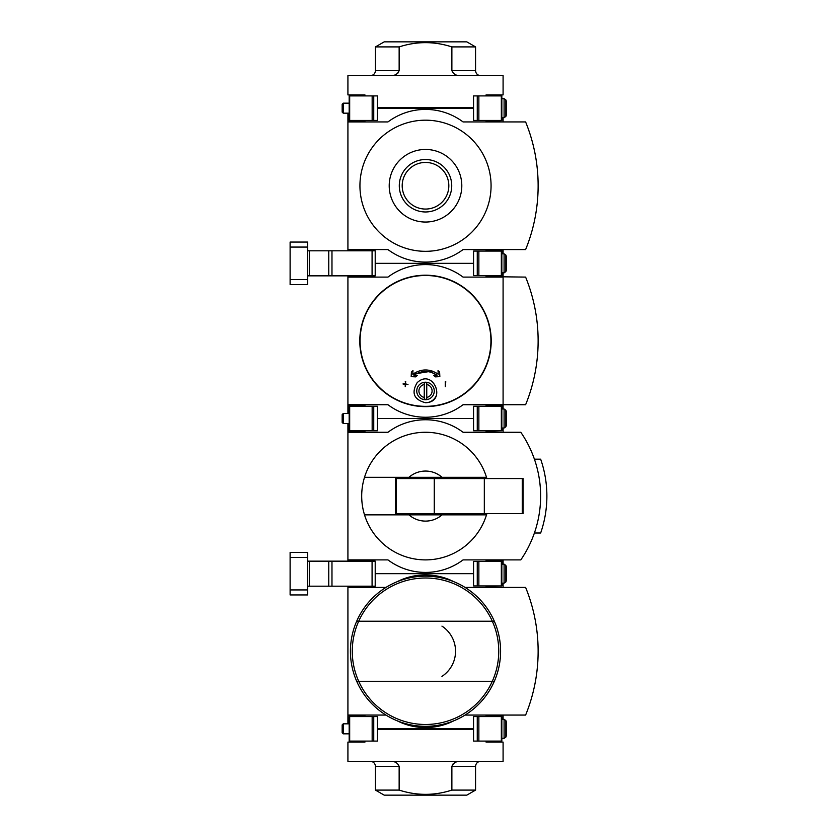 <?xml version="1.0" encoding="UTF-8"?>
<svg xmlns="http://www.w3.org/2000/svg" width="837" height="837" viewBox="0 0 837 837"><rect width="100%" height="100%" fill="white"/><g stroke="black" fill="none" stroke-linecap="round" stroke-linejoin="round"><path stroke-width="1.26" d="M494.322 621.211A75.079 75.079 0 0 1 425.51 726.328A75.079 75.079 0 0 1 356.698 621.211A75.079 75.079 0 0 1 494.322 621.211L492.313 621.211A73.248 73.248 0 0 1 492.313 681.276L358.707 681.276A73.248 73.248 0 0 1 358.707 621.211L356.698 621.211A75.079 75.079 0 0 1 494.322 621.211A75.079 75.079 0 0 1 494.322 681.276L492.313 681.276A73.248 73.248 0 0 1 358.707 681.276L356.698 681.276M490.744 614.086L489.969 612.757M469.201 590.19L466.931 588.631M364.942 716.566L364.942 715.562L347.92 715.07L385.962 715.07M381.86 712.339L384.131 713.898M360.308 688.485L361.082 689.803M394.122 719.454L391.622 718.24M419.672 726.097L422.172 726.254M431.693 726.077L429.182 726.234M457.243 719.286L459.534 718.177M469.201 712.308L466.931 713.867M490.744 688.401L489.969 689.73M381.86 590.158L384.131 588.599M360.308 614.013L361.082 612.684M394.122 583.044L391.831 584.142M419.672 576.39L422.172 576.243M431.693 576.421L429.182 576.254M457.243 583.201L459.534 584.32M358.707 621.211L492.313 621.211A73.248 73.248 0 0 0 358.707 621.211M385.962 587.428L347.92 587.428L364.942 586.925L347.92 586.925L347.92 586.182M364.942 715.562L347.92 715.562L347.92 723.827M364.942 586.925L364.942 586.182M503.089 587.428L486.067 586.925L486.067 585.931M503.089 586.925L503.089 583.18M503.089 719.318L503.089 715.562L486.067 715.562L486.067 716.566M473.554 573.669L375.206 573.669L473.554 573.669M465.058 715.07L525.615 715.07A168.99 168.99 0 0 0 525.615 587.428L465.058 587.428M454.031 581.799A62.566 62.566 0 0 0 396.979 581.799M347.92 587.428L347.92 715.07M396.979 720.699A62.566 62.566 0 0 0 454.031 720.699M473.554 728.828L377.456 728.828M441.936 676.39A30.027 30.027 0 0 0 441.936 626.107M390.555 761.367C394.729 761.168 397.585 762.842 399.144 766.368L399.144 790.097L375.457 790.097L375.457 766.368C375.154 763.334 373.49 761.66 370.446 761.367M453.005 763.982L451.875 766.368L451.875 790.097C434.361 795.767 416.784 795.767 399.144 790.097M375.457 790.097L384.214 795.15L466.805 795.15L475.562 790.097L475.562 766.368L451.875 766.368C453.424 762.842 456.28 761.178 460.455 761.367M475.562 790.097L451.875 790.097M486.067 741.09L486.067 742.095L503.089 742.095L503.089 761.367L347.92 761.367L347.92 742.095L364.942 742.095L364.942 741.09M377.456 729.33L473.554 729.33M377.456 716.566L377.456 741.09L349.175 741.09L349.175 716.566L377.456 716.566M477.268 716.566L473.554 716.566L473.554 741.09L477.268 741.09L477.268 716.566L501.834 716.566L501.834 741.09L477.268 741.09M506.594 722.572L505.862 720.552L505.862 737.104L506.594 735.085L506.594 722.572L505.862 720.552L504.094 719.318L501.834 719.318M349.175 723.827L343.243 723.827L343.243 733.84L349.175 733.84M343.243 733.84L342.166 732.762L342.166 724.894L343.243 723.827M442.062 477.31L408.958 477.31A25.026 25.026 0 0 1 442.062 477.31L486.506 477.31A63.821 63.821 0 0 1 486.872 478.565M364.513 514.849L408.958 514.849A25.026 25.026 0 0 0 442.062 514.849L486.506 514.849A63.821 63.821 0 0 1 364.513 514.849A63.821 63.821 0 0 1 364.513 477.31L408.958 477.31M486.506 514.849A63.821 63.821 0 0 0 486.872 513.604M364.513 477.31A63.821 63.821 0 0 1 486.506 477.31M442.062 514.849L408.958 514.849M396.309 478.565L395.472 478.565L395.472 513.604L396.309 513.604L396.309 478.565L523.115 478.565L523.115 513.604L484.32 513.604L484.32 478.565M484.32 513.604L434.267 513.604L434.267 478.565M434.267 513.604L396.309 513.604M347.92 432.269L347.92 559.901L387.97 559.901A62.566 62.566 0 0 0 463.049 559.901L520.802 559.901A112.618 112.618 0 0 0 520.802 432.269L463.049 432.269A62.566 62.566 0 0 0 387.97 432.269L347.92 432.269L364.942 431.766L347.92 431.766L347.92 423.501M503.089 432.269L486.067 431.766L486.067 430.762M503.089 431.766L503.089 428.01M364.942 561.156L364.942 560.403L347.92 559.901M364.942 560.403L347.92 560.403L347.92 561.156M503.089 564.159L503.089 560.403L486.067 560.403L486.067 561.397M473.554 418.5L377.456 418.5L473.554 418.5M364.942 431.766L364.942 430.762M526.86 550.035A112.618 112.618 0 0 0 534.404 533.002L540.66 533.002A112.618 112.618 0 0 0 540.66 459.168L534.404 459.168A112.618 112.618 0 0 0 526.86 442.135M477.268 561.397L473.554 561.397L473.554 585.931L477.268 585.931L477.268 561.397L501.834 561.397L501.834 585.931L477.268 585.931M504.094 564.159L501.834 564.159L504.094 564.159L505.862 565.393L505.862 581.935L504.094 583.18L501.834 583.18L504.094 583.18L504.094 564.159M506.594 567.413L505.862 565.393L506.594 567.413L506.594 579.926L505.862 581.935L506.594 579.926M307.629 586.182L375.206 586.182L375.206 561.156L307.629 561.156M372.078 586.182L372.078 561.156M307.629 552.389L307.629 594.94L290.115 594.94L290.115 552.389L307.629 552.389M411.406 372.046L411.176 376.64L415.769 376.87L417.339 375.447L413.907 375.269C421.66 370.205 429.391 370.205 437.102 375.269L433.671 375.447L435.25 376.87L439.843 376.64L439.613 372.046L438.033 370.613L438.222 374.223C429.758 368.552 421.283 368.552 412.798 374.223L412.976 370.613L411.406 372.046M431.63 372.434L437.102 375.269M417.14 382.708C433.116 367.464 447.554 402.178 425.51 402.733C413.949 399.657 411.155 392.982 417.14 382.708M412.798 374.223L432.216 371.053M405.736 381.714L405.234 383.963L402.984 383.963L405.234 384.465L405.234 386.715L405.736 384.465L407.985 384.465L405.736 383.963L405.234 381.714M445.776 381.714L445.274 386.715L445.274 381.714M364.942 406.238L364.942 405.234L347.92 404.731L387.97 404.731A62.566 62.566 0 0 0 463.049 404.731L503.089 404.731L503.089 277.099L463.049 277.099A62.566 62.566 0 0 0 387.97 277.099L347.92 277.099L347.92 404.731M347.92 277.099L364.942 276.597L347.92 276.597L347.92 275.844M503.089 408.99L503.089 404.731L525.615 404.731A168.99 168.99 0 0 0 525.615 277.099L486.067 276.597L486.067 275.603M503.089 276.597L503.089 272.841M364.942 405.234L347.92 405.234L347.92 413.499M503.089 405.234L486.067 405.234L486.067 406.238M387.97 404.731A62.566 62.566 0 0 0 463.049 404.731M463.049 277.099A62.566 62.566 0 0 0 387.97 277.099M473.554 263.331L375.206 263.331L473.554 263.331M364.942 276.597L364.942 275.844M426.755 384.497L426.755 382.739A8.328 8.328 0 0 0 424.254 382.739L424.254 399.207A8.328 8.328 0 0 0 426.755 399.207L426.755 397.439A6.591 6.591 0 0 0 426.755 384.497L426.755 397.439M425.51 399.73A8.757 8.757 0 0 0 434.246 390.314A8.757 8.757 0 0 0 424.192 382.31A8.757 8.757 0 0 0 416.774 391.632A8.757 8.757 0 0 0 425.51 399.73M424.254 384.497A6.591 6.591 0 0 0 424.254 397.439M425.51 402.733A11.76 11.76 0 0 0 436.401 395.42M377.456 406.238L377.456 430.762L349.175 430.762L349.175 406.238L377.456 406.238M477.268 406.238L473.554 406.238L473.554 430.762L477.268 430.762L477.268 406.238L501.834 406.238L501.834 430.762L477.268 430.762M506.594 412.243L505.862 410.224L505.862 426.776L506.594 424.757L506.594 412.243L505.862 410.224L504.094 408.99L501.834 408.99M349.175 413.499L343.243 413.499L343.243 423.501L349.175 423.501M342.166 422.434L343.243 423.501L342.166 422.434L342.166 414.566L343.243 413.499M364.942 250.818L364.942 250.075L347.92 249.572L387.97 249.572A62.566 62.566 0 0 0 463.049 249.572L525.615 249.572A168.99 168.99 0 0 0 525.615 121.93L463.049 121.93A62.566 62.566 0 0 0 387.97 121.93L347.92 121.93L364.942 121.438L347.92 121.438L347.92 113.173M425.51 159.532A26.219 26.219 0 0 1 451.729 185.751A26.219 26.219 0 0 1 425.51 211.97A26.219 26.219 0 0 1 399.291 185.751A26.219 26.219 0 0 1 425.51 159.532M425.51 209.062A23.31 23.31 0 0 0 445.702 174.096A23.31 23.31 0 0 0 405.317 174.096A23.31 23.31 0 0 0 425.51 209.062M425.51 222.046A36.284 36.284 0 0 0 456.939 167.609A36.284 36.284 0 0 0 394.081 167.609A36.284 36.284 0 0 0 425.51 222.046M425.51 251.32A65.568 65.568 0 0 0 482.29 152.972A65.568 65.568 0 0 0 368.719 152.972A65.568 65.568 0 0 0 425.51 251.32M503.089 121.93L486.067 121.438L486.067 120.434M503.089 121.438L503.089 117.682M364.942 250.075L347.92 250.075L347.92 250.818M503.089 253.82L503.089 250.075L486.067 250.075L486.067 251.069M473.554 108.172L377.456 108.172M364.942 121.438L364.942 120.434M347.92 121.93L347.92 249.572M477.268 251.069L473.554 251.069L473.554 275.603L477.268 275.603L477.268 251.069L501.834 251.069L501.834 275.603L477.268 275.603M504.094 272.841L505.862 271.606L506.594 269.587L506.594 257.074L505.862 255.065L505.862 271.606L504.094 272.841L501.834 272.841L504.094 272.841L504.094 253.82L505.862 255.065L504.094 253.82L501.834 253.82M307.629 275.844L375.206 275.844L375.206 250.818L307.629 250.818M372.078 275.844L372.078 250.818M307.629 242.06L307.629 284.611L290.115 284.611L290.115 242.06L307.629 242.06M460.455 75.633C456.291 75.832 453.424 74.158 451.875 70.632L451.875 46.903L475.562 46.903L475.562 70.632C475.855 73.666 477.529 75.34 480.564 75.633M398.004 73.018L399.144 70.632L399.144 46.903C416.648 41.233 434.225 41.233 451.875 46.903M475.562 46.903L466.805 41.85L384.214 41.85L375.457 46.903L375.457 70.632L399.144 70.632C397.596 74.158 394.729 75.822 390.555 75.633M375.457 46.903L399.144 46.903M364.942 95.91L364.942 94.905L347.92 94.905L347.92 75.633L503.089 75.633L503.089 94.905L486.067 94.905L486.067 95.91M473.554 107.67L377.456 107.67M377.456 95.91L377.456 120.434L349.175 120.434L349.175 95.91L377.456 95.91M477.268 95.91L473.554 95.91L473.554 120.434L477.268 120.434L477.268 95.91L501.834 95.91L501.834 120.434L477.268 120.434M504.094 98.661L504.094 117.682L505.862 116.448L506.594 114.428L506.594 101.915L505.862 99.896L504.094 98.661L501.834 98.661L504.094 98.661L505.862 99.896L505.862 116.448L504.094 117.682L501.834 117.682M342.166 112.106L342.166 104.238L343.243 103.16L349.175 103.16L343.243 103.16L343.243 113.173L349.175 113.173L343.243 113.173L342.166 112.106L343.243 113.173M342.166 104.238L343.243 103.16M399.144 766.368L375.457 766.368M373.741 716.566L373.741 741.09M372.162 716.566L372.162 741.09M349.678 716.566L349.678 741.09M478.858 741.09L478.858 716.566M501.342 741.09L501.342 716.566M504.094 719.318L504.094 738.339L501.834 738.339M522.278 513.604L522.278 478.565M478.858 585.931L478.858 561.397M501.342 585.931L501.342 561.397M331.975 586.182L331.975 561.156M328.763 586.182L328.763 561.156M309.418 586.182L309.418 561.156M307.629 589.928L290.115 589.928M307.629 557.4L290.115 557.4M425.51 275.488A65.422 65.422 0 0 1 490.932 340.921A65.422 65.422 0 0 1 425.51 406.343A65.422 65.422 0 0 1 360.077 340.921A65.422 65.422 0 0 1 425.51 275.488M425.51 275.206A65.715 65.715 0 0 1 482.415 373.773A65.715 65.715 0 0 1 368.594 373.773A65.715 65.715 0 0 1 425.51 275.206M373.741 406.238L373.741 430.762M372.162 406.238L372.162 430.762M349.678 406.238L349.678 430.762M478.858 430.762L478.858 406.238M501.342 430.762L501.342 406.238M504.094 408.99L504.094 428.01L501.834 428.01M478.858 275.603L478.858 251.069M501.342 275.603L501.342 251.069M331.975 275.844L331.975 250.818M328.763 275.844L328.763 250.818M309.418 275.844L309.418 250.818M307.629 279.6L290.115 279.6M307.629 247.072L290.115 247.072M451.875 70.632L475.562 70.632M373.741 95.91L373.741 120.434M372.162 95.91L372.162 120.434M349.678 95.91L349.678 120.434M478.858 120.434L478.858 95.91M501.342 120.434L501.342 95.91M475.562 766.368C475.855 763.334 477.529 761.66 480.564 761.367M504.094 738.339L505.862 737.104L504.094 738.339M506.594 735.085L505.862 737.104M504.094 428.01L505.862 426.776L504.094 428.01M375.457 70.632C375.154 73.666 373.49 75.34 370.446 75.633M506.594 114.428L505.862 116.448"/></g></svg>
